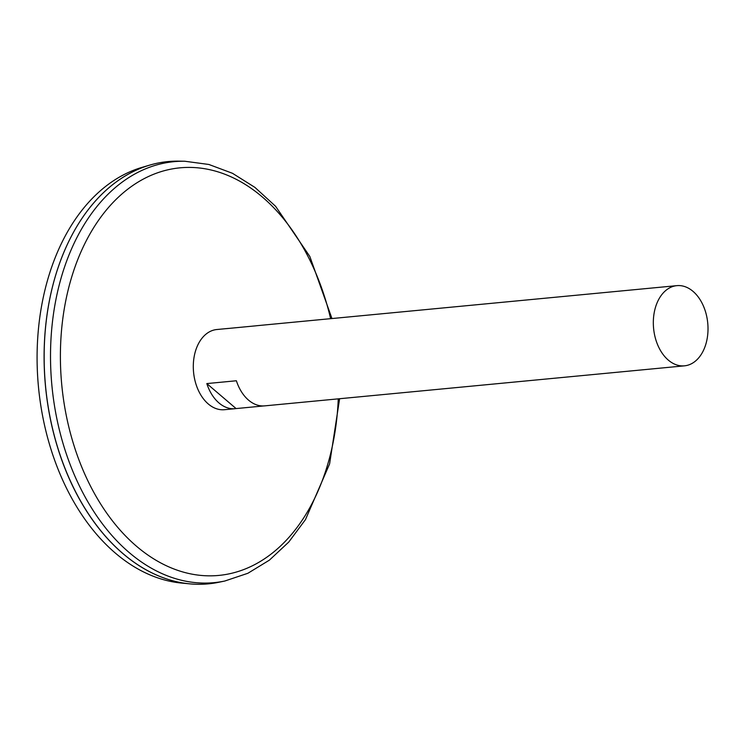 <?xml version="1.0" encoding="UTF-8"?>
<svg xmlns="http://www.w3.org/2000/svg" width="745" height="745" viewBox="0 0 745 745"><rect width="100%" height="100%" fill="white"/><g stroke="black" fill="none" stroke-linecap="round" stroke-linejoin="round"><path stroke-width="1.12" d="M263.804 405.932L236.091 408.577A40.267 27.202 -95.4 0 1 235.169 408.688L224.469 409.703A40.267 27.202 -95.4 0 1 198.403 390.445A40.267 27.202 -95.4 0 1 196.252 348.781A40.267 27.202 -95.4 0 1 216.823 329.523L227.523 328.508A40.267 27.202 -95.4 0 1 228.445 328.443M656.28 304.91A40.267 27.202 -95.4 0 1 676.842 285.652A40.267 27.202 -95.4 0 1 707.75 323.162A40.267 27.202 -95.4 0 1 684.497 365.832A40.267 27.202 -95.4 0 1 658.422 346.565A40.267 27.202 -95.4 0 1 656.28 304.91M235.169 408.688A40.267 27.202 -95.4 0 1 206.812 383.582L236.379 380.76A40.267 27.202 84.6 0 0 264.726 405.867L684.497 365.832M676.842 285.652L257.081 325.686A40.267 27.202 84.6 0 0 256.159 325.798L226.601 328.62A40.267 27.202 -95.4 0 1 227.523 328.508M339.608 398.724L329.607 463.874L305.478 519.591L288.743 542.081L269.392 560.147L247.88 573.278L224.785 581.025L218.965 582.236A212.101 143.273 -95.4 0 1 74.258 489.111A212.101 143.273 -95.4 0 1 59.712 263.004A212.101 143.273 -95.4 0 1 178.8 161.143L184.741 161.237L208.889 164.477L232.496 173.306L254.911 187.386L275.594 206.309L309.827 256.457L331.953 318.543M65.597 469.825A212.074 143.254 -95.4 0 1 49.449 300.524M208.311 583.857A212.101 143.273 -95.4 0 1 189.77 583.847A212.101 143.273 -95.4 0 1 59.693 263.004A212.101 143.273 -95.4 0 1 149.829 165.083A212.101 143.273 -95.4 0 1 168.035 161.572M189.77 583.847L181.706 583.084A210.556 142.23 -95.4 0 1 52.569 264.568A210.556 142.23 -95.4 0 1 142.053 167.364L149.829 165.083M206.812 383.582L236.091 408.577M338.258 398.854A204.745 138.3 -95.4 0 1 163.239 564.226A204.745 138.3 -95.4 0 1 75.431 265.732A204.745 138.3 -95.4 0 1 208.544 169.441A204.745 138.3 -95.4 0 1 330.612 318.674M224.785 581.025A211.44 142.826 -95.4 0 1 80.525 488.189A211.44 142.826 -95.4 0 1 66.026 262.78A211.44 142.826 -95.4 0 1 184.741 161.237"/></g></svg>

